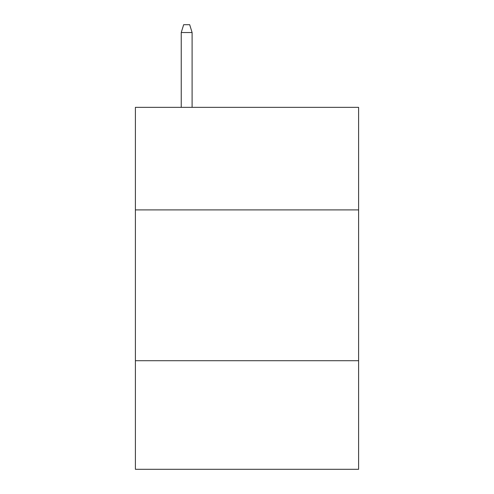 <?xml version="1.0" encoding="UTF-8"?>
<svg xmlns="http://www.w3.org/2000/svg" width="494" height="494" viewBox="0 0 494 494"><rect width="100%" height="100%" fill="white"/><g stroke="black" fill="none" stroke-linecap="round" stroke-linejoin="round"><path stroke-width="0.74" d="M358.601 209.901L358.601 107.346L135.399 107.346L135.399 209.901L358.601 209.901L358.601 469.3L135.399 469.3L135.399 209.901M358.601 360.713L135.399 360.713M192.104 107.346L192.104 32.542L181.242 32.542L181.242 107.346M181.242 32.542L183.657 24.7L189.69 24.7L192.104 32.542"/></g></svg>
